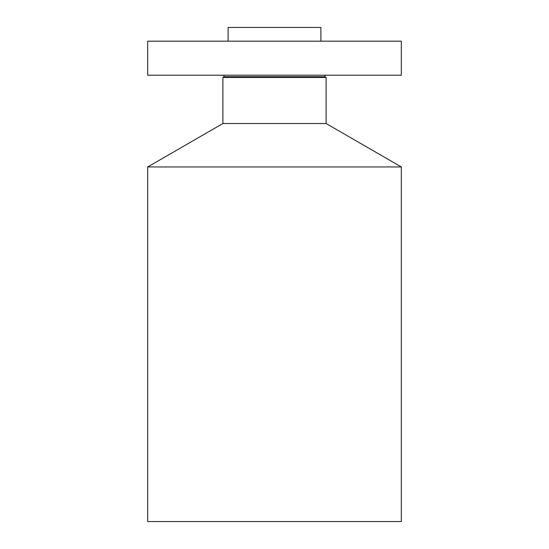 <?xml version="1.0" encoding="UTF-8"?>
<svg xmlns="http://www.w3.org/2000/svg" width="549" height="549" viewBox="0 0 549 549"><rect width="100%" height="100%" fill="white"/><g stroke="black" fill="none" stroke-linecap="round" stroke-linejoin="round"><path stroke-width="0.82" d="M147.681 41.175L401.319 41.175L401.319 75.213L147.681 75.213L147.681 41.175M324.871 76.75L326.106 77.464L222.894 77.464L224.129 76.75L324.871 76.75L325.283 75.213M222.894 77.464L222.894 123.525L326.106 123.525L326.106 77.464M326.106 123.525L401.319 166.951L147.681 166.951L222.894 123.525M147.681 166.951L147.681 521.55L401.319 521.55L401.319 166.951M228.109 41.175L228.109 27.45L320.891 27.45L320.891 41.175M224.129 76.75L223.718 75.213"/></g></svg>
